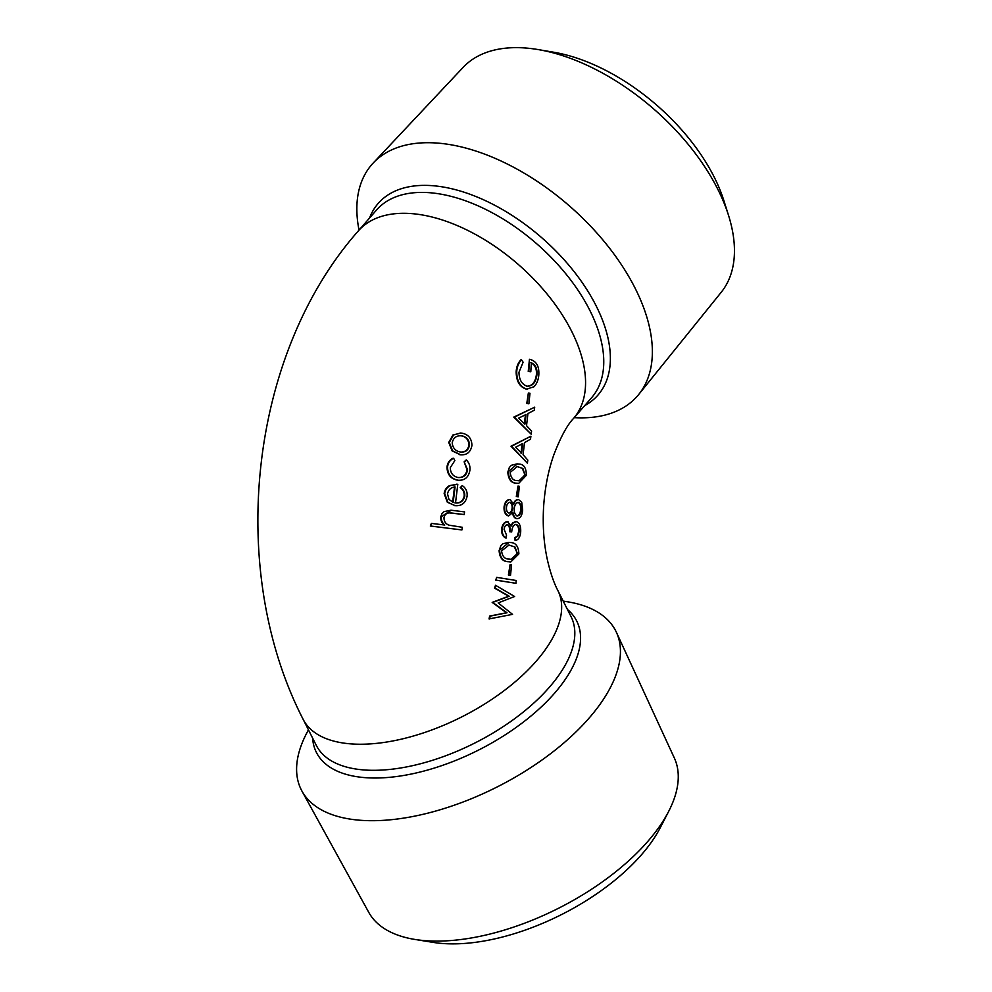 <?xml version="1.0" encoding="UTF-8"?>
<svg xmlns="http://www.w3.org/2000/svg" width="992" height="992" viewBox="0 0 992 992"><rect width="100%" height="100%" fill="white"/><g stroke="black" fill="none" stroke-linecap="round" stroke-linejoin="round"><path stroke-width="1.49" d="M521.507 359.786L520.949 359.761C517.985 362.936 516.373 367.028 516.15 372.012C516.361 381.399 519.796 387.116 526.467 389.162L533.956 386.768C536.759 383.892 538.371 379.986 538.805 375.026C539.363 366.073 536.25 360.828 529.443 359.29L528.24 371.392L530.807 371.74L531.365 362.762C535.519 364.734 537.391 368.702 536.957 374.654C535.94 382.304 532.692 386.161 527.236 386.248C521.916 384.524 519.163 379.874 518.965 372.298L523.106 362.216L521.507 359.786C518.543 362.973 516.931 367.065 516.708 372.05C516.919 381.436 520.354 387.153 527.025 389.199L527.57 389.261M526.467 389.162L527.298 389.248M530.807 362.737C534.961 364.709 536.833 368.664 536.399 374.629C535.37 382.267 532.134 386.124 526.678 386.223M528.364 393.055L526.777 403.521L528.897 403.806L529.976 393.316L528.364 393.055L527.335 403.546L528.897 403.806M534.7 407.179L513.769 417.111L531.179 434.174L531.588 431.049L526.529 425.68L527.93 413.59L534.316 410.192L534.7 407.179L514.34 417.148L531.179 434.174M530.906 436.207L511.004 446.202L527.409 463.202L527.806 460.077L523.069 454.733L524.508 442.643L530.509 439.22L530.906 436.207L511.562 446.239L527.409 463.202M517.068 463.872L511.388 465.285L509.342 467.48L507.805 472.155C508.425 479.483 511.264 483.154 516.324 483.191L518.382 483.414M517.998 486.055L516.311 496.508L518.246 496.794L519.362 486.303L517.998 486.055L516.869 496.546L518.246 496.794M512.393 512.393C512.976 515.939 514.315 518.022 516.41 518.655L516.696 518.68M510.458 499.534C507.358 499.646 505.424 502.064 504.655 506.763C504.32 511.587 505.66 514.625 508.673 515.89L512.951 512.43C513.534 515.976 514.873 518.06 516.968 518.692C520.18 518.605 522.065 515.753 522.635 510.111L521.718 502.374L518.729 499.67C516.683 499.546 515.034 501.047 513.806 504.184L509.9 499.497C506.8 499.621 504.866 502.026 504.097 506.726C503.762 511.55 505.102 514.6 508.115 515.852L508.487 515.877M518.171 499.633C516.125 499.509 514.476 501.01 513.248 504.159M507.123 524.632C509.169 525.748 509.95 528.091 509.504 531.662L511.698 531.972C512.07 527.298 513.583 524.768 516.237 524.408C518.456 525.301 519.424 527.769 519.151 531.811L517.886 536.077L515.369 537.738L515.108 540.491C518.258 540.094 520.106 537.317 520.676 532.134C520.998 526.343 519.56 522.834 516.361 521.618L515.728 521.569M516.361 521.618L513.174 522.92L511.339 525.971L507.445 521.705C504.32 521.866 502.386 524.297 501.63 528.972C501.394 533.485 502.746 536.498 505.684 537.999L506.552 535.159L504.085 529.306C504.506 526.33 505.709 524.78 507.693 524.656C509.727 525.772 510.52 528.128 510.062 531.7L511.698 531.972M515.803 521.581L512.616 522.883L510.781 525.934M515.679 524.371C517.898 525.264 518.866 527.732 518.593 531.774L517.328 536.04L514.811 537.701L515.108 540.491M508.784 542.364L502.907 543.765L500.749 545.972L499.1 550.622C499.658 557.95 502.708 561.633 508.264 561.695L510.496 561.943M510.086 564.572L508.4 575.038L510.52 575.323L511.599 564.832L510.086 564.572L508.958 575.075L510.52 575.323M496.682 577.356L495.715 580.122L515.939 583.308L516.2 580.494L496.682 577.356L496.273 580.146L515.939 583.308M495.516 585.28L494.524 588.095L508.648 596.217L492.168 602.392L506.441 612.771L489.626 616.069L489.044 618.934L512.554 614.358L498.182 602.925L514.625 596.502L495.516 585.28L495.082 588.132L509.206 596.254L492.726 602.429L506.999 612.796L490.184 616.106L489.602 618.971M460.474 433.02L453.518 434.98L449.289 442.457L452.674 450.914L460.747 454.82M461.119 433.082L452.96 434.942L448.731 442.432L452.116 450.889L460.474 454.807M464.132 461.813L467.579 469.799C466.575 475.255 463.475 477.822 458.292 477.536C453.084 476.52 450.418 473.209 450.306 467.592L454.857 460.573L453.629 458.279C450.033 459.966 448.012 462.917 447.553 467.133C447.739 474.523 451.286 478.888 458.192 480.24C464.764 480.599 468.67 477.264 469.91 470.22C470.32 466.042 469.104 462.607 466.24 459.904L464.132 461.813L467.021 469.762C466.017 475.218 462.917 477.797 457.721 477.499M453.629 458.279L453.059 458.242C449.475 459.928 447.454 462.88 446.995 467.096C447.181 474.486 450.728 478.851 457.634 480.215L458.614 480.289M462.21 485.584L460.784 487.667C463.686 489.651 465 492.491 464.727 496.198C463.475 501.158 460.4 503.403 455.514 502.944L457.796 484.307L450.12 485.646C447.045 487.32 445.234 489.961 444.701 493.57L447.913 502.299L454.993 505.66C461.54 506.23 465.583 503.105 467.096 496.285C467.53 491.598 465.893 488.027 462.21 485.584L460.226 487.642C463.115 489.614 464.442 492.454 464.169 496.174C462.904 501.121 459.842 503.378 454.956 502.907M457.238 484.27L449.55 485.609C446.487 487.283 444.689 489.924 444.143 493.532L447.355 502.274L455.353 505.697M456.543 484.208L457.796 484.307M450.69 512.901L464.206 514.55L464.566 511.897L451.224 510.235L441.353 516.696C441.056 520.093 442.196 522.871 444.776 525.028L431.371 523.404L430.875 526.058L461.9 529.939L462.322 527.285L448.905 525.152C445.544 523.813 443.908 521.284 444.007 517.564C444.664 514.662 446.425 513.112 449.302 512.914L464.206 514.55M431.371 523.404L430.317 526.02L461.9 529.939M450.901 510.223L444.069 511.624L442.023 513.608L440.795 516.658C440.498 520.056 441.638 522.834 444.218 524.991M563.208 601.102L567.523 601.797A176.154 85.746 153.2 0 1 616.404 632.313A176.154 85.746 153.2 0 1 588.988 718.22A176.154 85.746 153.2 0 1 428.308 813.031A176.154 85.746 153.2 0 1 301.977 791.145A176.154 85.746 153.2 0 1 306.416 733.696L308.425 729.802M616.404 632.313L674.349 758.024A171.207 83.34 153.2 0 1 668.732 811.27A171.207 83.34 153.2 0 1 647.702 841.514A171.207 83.34 153.2 0 1 414.954 939.449A171.207 83.34 153.2 0 1 368.776 912.38L301.977 791.145M668.732 811.27L660.25 827.725A153.152 74.549 153.2 0 1 641.452 854.782A153.152 74.549 153.2 0 1 433.244 942.4L414.954 939.449M574.219 417.644A176.154 98.642 -138.9 0 0 638.749 394.432A176.154 98.642 -138.9 0 0 635.078 288.114A176.154 98.642 -138.9 0 0 503.614 162.217A176.154 98.642 -138.9 0 0 373.215 163.01A176.154 98.642 -138.9 0 0 359.03 230.094M638.749 394.432L721.209 292.28A171.207 95.864 -138.9 0 0 728.537 215.4A171.207 95.864 -138.9 0 0 717.65 188.964A171.207 95.864 -138.9 0 0 538.296 49.6A171.207 95.864 -138.9 0 0 463.14 67.369L373.215 163.01M728.537 215.4L723.85 200.545A153.152 85.758 -138.9 0 0 714.104 176.886A153.152 85.758 -138.9 0 0 553.66 52.216L538.296 49.6M454.435 505.635L455.08 505.684M455.092 486.936L453.17 502.374L448.954 499.373L447.516 493.88C448.446 489.626 450.963 487.32 455.092 486.936M454.534 486.898L452.612 502.336M457.634 480.215L458.341 480.277M466.24 459.904L464.69 461.838M459.817 454.745L460.375 454.782C466.86 455.278 470.716 452.141 471.944 445.358C471.671 438.377 468.249 434.298 461.677 433.12M460.685 435.773L461.615 435.835C466.587 436.691 469.216 439.754 469.489 445.036C468.534 450.12 465.583 452.451 460.635 452.054C455.564 451.186 452.749 448.099 452.191 442.816C453.369 437.72 456.518 435.401 461.615 435.835L460.958 435.786M461.305 452.104L460.635 452.054M461.057 435.81C466.004 436.654 468.633 439.716 468.931 444.999L469.489 445.036M468.931 444.999C467.964 450.083 465.012 452.426 460.077 452.017M499.658 550.659C500.216 557.975 503.266 561.67 508.822 561.732L510.768 561.956L518.89 553.883C518.518 546.505 515.815 542.736 510.793 542.574L509.057 542.376L499.1 550.622M501.592 550.87L509.045 545.042L514.984 547.038L517.415 553.524L511.054 559.314L509.144 559.079C504.816 559.203 502.287 556.475 501.592 550.87M508.797 545.03L514.984 547.038M514.426 547.001L517.415 553.524M516.857 553.486L514.488 558.335L510.768 559.29M508.003 521.742C504.878 521.904 502.944 524.322 502.188 529.009C501.964 533.522 503.316 536.523 506.242 538.024M512.678 508.152C512.232 511.24 511.004 512.876 508.995 513.05C507.073 512.269 506.242 510.31 506.503 507.197C506.862 504.097 508.065 502.473 510.086 502.349C511.996 503.08 512.864 505.015 512.678 508.152L512.12 508.115C511.674 511.202 510.446 512.839 508.425 513.013M517.303 515.877C515.034 514.947 514.017 512.442 514.253 508.375C514.836 504.593 516.237 502.622 518.481 502.473C520.626 503.353 521.532 505.796 521.209 509.801C520.812 513.732 519.51 515.766 517.303 515.877L517.564 515.902M509.528 502.312C511.438 503.056 512.306 504.99 512.12 508.115M517.923 502.448C520.056 503.328 520.974 505.759 520.651 509.764L521.209 509.801M520.651 509.764C520.254 513.682 518.952 515.704 516.745 515.852M508.363 472.18C508.983 479.508 511.822 483.191 516.882 483.216L518.655 483.439L526.33 475.329C526.306 467.976 523.875 464.219 519.014 464.07L517.34 463.884L507.805 472.155M510.186 472.39L517.303 466.55L522.92 468.522L524.979 474.982L518.965 480.785L517.216 480.574C513.224 480.723 510.88 477.995 510.186 472.39M517.055 466.538L522.92 468.522M522.362 468.484L524.979 474.982M524.421 474.945L522.127 479.768L518.68 480.76M515.592 447.243L522.697 443.585L521.569 453.183L515.592 447.243M522.139 443.56L521.011 453.146M518.58 418.165L526.008 414.532L524.942 424.117L518.58 418.165M525.45 414.495L524.384 424.092M529.443 359.29L528.798 371.417L530.807 371.74M571.553 331.105A142.724 79.918 -138.9 0 0 409.634 213.478A142.724 79.918 -138.9 0 0 358.261 230.987C248.918 354.603 226.387 569.904 303.081 719.225A142.724 69.477 153.2 0 0 352.78 744.012A142.724 69.477 153.2 0 0 536.176 661.218A142.724 69.477 153.2 0 0 557.864 590.525C553.871 582.912 550.411 572.818 547.485 560.244C543.852 543.951 542.55 526.281 543.579 507.234C544.844 488.014 548.291 470.468 553.908 454.609C560.74 436.939 567.25 424.923 573.45 418.537A142.724 79.918 -138.9 0 0 571.553 331.105M369.545 218.042A145.799 81.642 41.1 0 1 473.42 195.536A145.799 81.642 41.1 0 1 596.068 305.722A145.799 81.642 41.1 0 1 584.722 405.592M573.45 418.537L591.641 397.656A142.724 79.918 -138.9 0 0 589.756 310.223A142.724 79.918 -138.9 0 0 481.976 207.626A142.724 79.918 -138.9 0 0 376.452 210.106L358.261 230.987M303.081 719.225L316.25 745.29A142.724 69.477 -26.8 0 0 365.949 770.09A142.724 69.477 -26.8 0 0 549.345 687.282A142.724 69.477 -26.8 0 0 571.032 616.59L557.864 590.525M567.424 609.435A145.799 70.965 153.2 0 1 554.54 693.21A145.799 70.965 153.2 0 1 367.189 777.79A145.799 70.965 153.2 0 1 312.629 738.135"/></g></svg>
